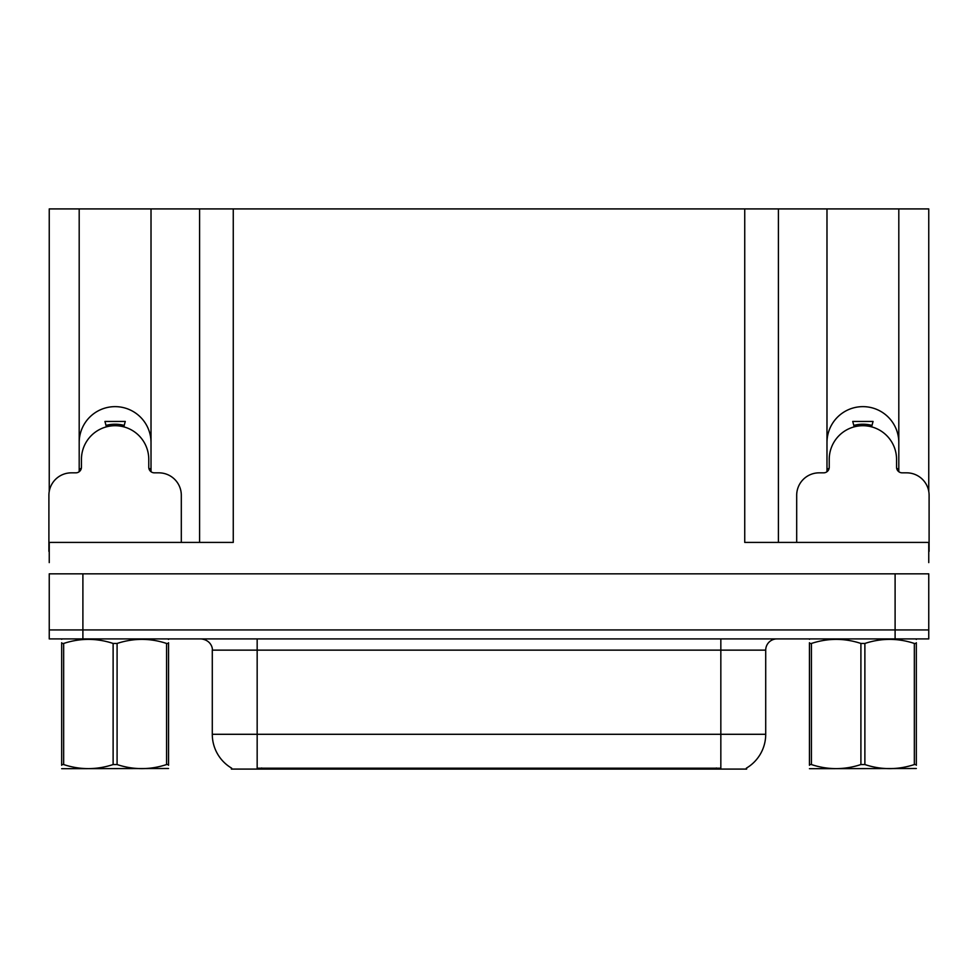 <?xml version="1.0" encoding="UTF-8"?>
<svg xmlns="http://www.w3.org/2000/svg" width="978" height="978" viewBox="0 0 978 978"><rect width="100%" height="100%" fill="white"/><g stroke="black" fill="none" stroke-linecap="round" stroke-linejoin="round"><path stroke-width="1.47" d="M746.642 767.975L746.642 769.087L231.358 769.087L231.358 767.975M79.194 442.545A35.905 35.905 0 0 1 115.111 406.64A35.905 35.905 0 0 1 151.015 442.545M82.898 638.915L928.758 638.915L928.758 629.942L49.242 629.942L49.242 573.829L82.898 573.829L82.898 629.942L49.242 629.942L49.242 638.915L82.898 638.915L82.898 629.942L928.758 629.942L928.758 573.829L82.898 573.829M151.015 471.714L151.015 208.913L744.735 208.913L744.735 542.411L928.758 542.411L928.758 562.607M49.242 562.607L49.242 542.411L233.265 542.411L233.265 208.913M79.194 471.714L79.194 208.913L49.242 208.913L49.242 491.408M898.806 471.714L898.806 208.913L928.758 208.913L928.758 491.408M199.598 208.913L199.598 542.411M744.735 208.913L778.402 208.913L778.402 542.411L778.402 208.913L826.985 208.913L826.985 471.714M898.806 208.913L826.985 208.913M79.194 208.913L151.015 208.913M898.806 442.545A35.905 35.905 0 0 0 862.889 406.64A35.905 35.905 0 0 0 826.985 442.545M231.688 768.182A39.279 39.279 0 0 1 212.287 734.295L257.165 734.295L257.165 768.182L720.835 768.182L720.835 734.295L765.713 734.295L765.713 650.138A11.223 11.223 0 0 1 776.935 638.915M212.287 734.295L212.287 650.138C212.849 648.316 210.93 639.954 201.065 638.915M746.312 768.182A39.279 39.279 0 0 0 765.713 734.295M928.758 638.915L928.758 629.942M106.394 426.86L104.939 421.445L125.27 421.445L123.815 426.86M181.309 542.411L181.309 495.284A22.445 22.445 0 0 0 158.864 472.839L154.377 472.839A5.611 5.611 0 0 1 148.766 467.227L148.766 459.379A33.668 33.668 0 0 0 115.111 425.711A33.668 33.668 0 0 0 81.443 459.379L81.443 467.227A5.611 5.611 0 0 1 75.832 472.839L71.345 472.839A22.445 22.445 0 0 0 48.9 495.284L48.9 551.384A22.445 22.445 0 0 1 49.242 551.396M79.194 469L81.308 468.425M148.9 468.425L151.015 469M854.185 426.86L852.73 421.445L873.061 421.445L871.606 426.86M928.758 551.396A22.445 22.445 0 0 1 929.1 551.384L929.1 495.284A22.445 22.445 0 0 0 906.655 472.839L902.168 472.839A5.611 5.611 0 0 1 896.557 467.227L896.557 459.379A33.668 33.668 0 0 0 862.889 425.711A33.668 33.668 0 0 0 829.234 459.379L829.234 467.227A5.611 5.611 0 0 1 823.623 472.839L819.136 472.839A22.445 22.445 0 0 0 796.691 495.284L796.691 542.411M826.985 469L829.1 468.425M896.692 468.425L898.806 469M168.546 768.5L61.663 768.684M168.546 765.285L168.546 764.551C168.546 769.979 168.546 769.979 168.546 764.551L166.566 764.551L166.566 643.451C150.135 638.023 133.644 638.023 117.091 643.451L113.118 643.451C96.7 638.023 80.208 638.023 63.656 643.451L61.663 643.451C61.663 638.023 61.663 638.023 61.663 643.451L61.663 642.717M117.091 643.451L117.091 764.551C133.509 769.979 150.001 769.979 166.566 764.551M117.091 764.551L113.118 764.551L113.118 643.451M168.546 642.717L168.546 643.451C168.546 638.023 168.546 638.023 168.546 643.451L166.566 643.451M168.546 639.441L167.849 638.915M168.546 643.451L168.546 764.551M63.656 643.451L63.656 764.551L61.663 764.551L61.663 643.451M63.656 764.551C80.074 769.979 96.565 769.979 113.118 764.551M61.663 764.551C61.663 769.979 61.663 769.979 61.663 764.551L61.663 765.285M916.337 768.5L809.454 768.684M916.337 765.285L916.337 764.551C916.337 769.979 916.337 769.979 916.337 764.551L914.344 764.551L914.344 643.451C897.926 638.023 881.435 638.023 864.882 643.451L860.909 643.451C844.491 638.023 827.999 638.023 811.434 643.451L809.454 643.451C809.454 638.023 809.454 638.023 809.454 643.451L809.454 642.717M864.882 643.451L864.882 764.551C881.3 769.979 897.792 769.979 914.344 764.551M864.882 764.551L860.909 764.551L860.909 643.451M916.337 642.717L916.337 643.451C916.337 638.023 916.337 638.023 916.337 643.451L914.344 643.451M916.337 639.441L915.64 638.915M916.337 643.451L916.337 764.551M811.434 643.451L811.434 764.551L809.454 764.551L809.454 643.451M811.434 764.551C827.865 769.979 844.356 769.979 860.909 764.551M809.454 764.551C809.454 769.979 809.454 769.979 809.454 764.551L809.454 765.285M895.102 573.829L895.102 638.915M716.348 769.087L716.348 767.975M261.652 769.087L261.652 767.975M720.835 638.915L720.835 650.138L212.287 650.138M765.713 650.138L720.835 650.138L720.835 734.295L257.165 734.295L257.165 638.915M123.913 426.494A34.034 34.034 0 0 0 106.296 426.494M124.206 425.406A35.171 35.171 0 0 0 106.003 425.406M871.704 426.494A34.034 34.034 0 0 0 854.087 426.494M871.997 425.406A35.171 35.171 0 0 0 853.794 425.406M62.36 638.915L61.663 639.319M810.151 638.915L809.454 639.319"/></g></svg>
